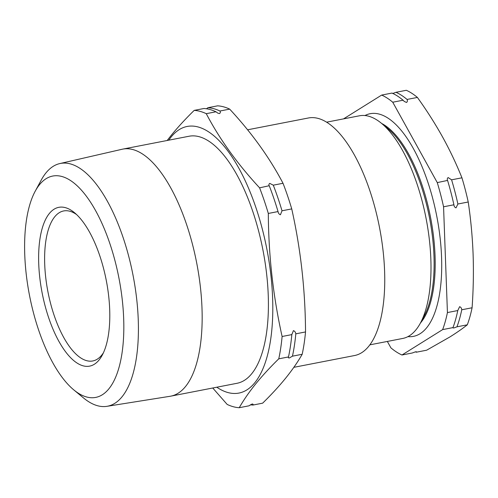 <?xml version="1.0" encoding="UTF-8"?>
<svg xmlns="http://www.w3.org/2000/svg" width="498" height="498" viewBox="0 0 498 498"><rect width="100%" height="100%" fill="white"/><g stroke="black" fill="none" stroke-linecap="round" stroke-linejoin="round"><path stroke-width="0.75" d="M392.661 93.518L395.985 92.298A134.603 54.369 79 0 1 407.059 99.438C407.657 100.689 407.482 101.698 406.53 102.47L404.264 101.455L403.081 100.216L392.741 102.221L437.275 182.604A134.603 54.369 79 0 1 443.562 206.788L447.428 312.563A134.603 54.369 79 0 1 442.641 329.608L401.967 354.999A134.603 54.369 79 0 1 390.899 347.853L387.344 341.441M453.939 204.939L453.908 204.784A134.603 54.369 -101 0 0 447.615 180.593C447.023 179.342 447.198 178.334 448.144 177.568L451.593 179.822A134.603 54.369 79 0 1 457.88 204.012L456.019 207.871C454.755 207.417 454.052 206.39 453.908 204.784L443.562 206.788M452.782 327.84L452.987 327.597A134.603 54.369 -101 0 0 457.768 310.553L459.629 306.693C460.893 307.148 461.596 308.175 461.746 309.781A134.603 54.369 79 0 1 456.959 326.825L453.634 328.045L452.987 327.597L442.641 329.608M401.967 354.999L412.313 352.989L415.637 351.769L416.284 352.217A134.603 54.369 79 0 1 415.419 351.812M416.415 351.744L416.284 352.217L426.63 350.206L449.912 336.941C456.654 332.714 462.449 328.674 467.305 324.814L456.959 326.825M207.89 107.73L217.614 105.837A151.019 61.005 79 0 1 229.678 109.124C251.826 132.991 269.605 157.71 283.013 183.283A151.019 61.005 79 0 1 291.735 208.905C300.705 249.068 305.305 290.079 305.529 331.942A151.019 61.005 79 0 1 302.186 354.283C297.773 361.99 292.282 369.921 285.721 378.082C279.098 386.23 271.41 394.59 262.651 403.162L252.934 405.055C253.382 404.401 253.109 404.059 252.1 404.015L248.956 405.826L239.233 407.713C243.671 399.975 249.156 392.044 255.698 383.914C262.346 375.735 270.041 367.375 278.768 358.834A151.019 61.005 -101 0 0 282.111 336.492C273.141 296.329 268.54 255.318 268.316 213.455A151.019 61.005 -101 0 0 259.589 187.833C237.44 163.96 219.662 139.241 206.259 113.675A151.019 61.005 -101 0 0 194.189 110.388L203.912 108.502A151.019 61.005 79 0 1 215.983 111.782L217.875 113.183L219.525 113.563C220.452 112.89 220.602 112.044 219.954 111.01A151.019 61.005 -101 0 0 207.89 107.73L206.496 108.776M283.013 183.283L273.29 185.169L269.748 183.395C268.814 184.061 268.671 184.914 269.312 185.941A151.019 61.005 79 0 1 278.033 211.569L278.096 211.775M269.225 185.723L259.589 187.833M268.316 213.455L278.033 211.569C278.307 213.225 279.104 214.296 280.424 214.769L282.011 210.791A151.019 61.005 -101 0 0 273.29 185.169M305.529 331.942L295.812 333.834C295.538 332.172 294.741 331.108 293.422 330.628L291.834 334.606A151.019 61.005 79 0 1 288.491 356.942L288.386 357.228M291.865 334.127L291.834 334.606L282.111 336.492M278.768 358.834L288.491 356.942C288.037 357.595 288.317 357.938 289.326 357.981L292.463 356.17A151.019 61.005 -101 0 0 295.812 333.834M326.601 122.172L359.469 115.785A113.413 45.81 79 0 1 381.549 123.373L387.643 128.416A106.603 43.058 79 0 1 407.414 153.95A106.603 43.058 79 0 1 424.115 316.199L420.362 323.152A113.413 45.81 79 0 1 402.726 338.453L369.858 344.84M381.549 123.373A113.413 45.81 79 0 1 402.589 150.539A113.413 45.81 79 0 1 420.362 323.152M381.711 123.498A106.603 43.058 79 0 1 408.491 153.745A106.603 43.058 79 0 1 420.455 322.978M364.984 115.536A113.413 45.81 79 0 1 413.309 148.46A113.413 45.81 79 0 1 441.633 271.41A113.413 45.81 79 0 1 407.93 336.617M216.792 387.22A135.798 54.855 -101 0 0 254.876 382.632A135.798 54.855 -101 0 0 255.717 207.006A135.798 54.855 -101 0 0 171.219 136.894A135.798 54.855 -101 0 0 168.803 140.175M194.189 110.388C185.461 118.935 177.774 127.295 171.119 135.468L167.185 140.486M108.944 388.745A112.747 45.542 -101 0 0 109.641 242.931A112.747 45.542 -101 0 0 39.485 184.714A112.747 45.542 -101 0 0 35.184 191.257A112.747 45.542 -101 0 0 29.507 295.414A112.747 45.542 -101 0 0 73.766 389.872A112.747 45.542 -101 0 0 108.944 388.745M35.184 191.257L41.203 180.127A123.653 49.949 79 0 1 45.922 172.949A123.653 49.949 79 0 1 59.76 163.587A123.653 49.949 79 0 1 128.328 254.845A123.653 49.949 79 0 1 122.097 396.713A123.653 49.949 79 0 1 106.914 406.331A123.653 49.949 79 0 1 83.515 397.946L73.766 389.872M99.133 359.911A80.881 32.669 79 0 1 48.804 318.154A80.881 32.669 79 0 1 49.302 213.549A80.881 32.669 79 0 1 74.538 212.739A80.881 32.669 79 0 1 106.286 280.499A80.881 32.669 79 0 1 102.215 355.217A80.881 32.669 79 0 1 99.133 359.911M76.568 214.545A76.406 30.864 -101 0 0 63.669 210.947A76.406 30.864 -101 0 0 54.705 216.817A76.406 30.864 -101 0 0 50.715 303.973A76.406 30.864 -101 0 0 92.809 360.957A76.406 30.864 -101 0 0 101.773 355.08A76.406 30.864 -101 0 0 103.422 352.789M247.593 129.797L308.443 117.976A120.995 48.872 79 0 1 375.094 208.208A120.995 48.872 79 0 1 368.781 346.228A120.995 48.872 79 0 1 354.588 355.528L293.851 367.325M106.914 406.331L170.104 396.277A125.832 50.827 -101 0 0 170.789 396.153L237.042 383.286A125.832 50.827 -101 0 0 251.807 373.612A125.832 50.827 -101 0 0 258.369 230.082A125.832 50.827 -101 0 0 189.053 136.24L122.801 149.107A125.832 50.827 -101 0 0 122.116 149.257L59.76 163.587M170.789 396.153A125.832 50.827 -101 0 0 185.555 386.485A125.832 50.827 -101 0 0 192.116 242.949A125.832 50.827 -101 0 0 122.801 149.107M215.983 111.782L206.259 113.675M229.678 109.124L219.954 111.01M291.735 208.905L282.011 210.791M302.186 354.283L292.463 356.17M252.449 403.978L252.1 404.015M212.746 388.004L227.169 404.426A151.019 61.005 -101 0 0 239.233 407.713M250.345 404.781A151.019 61.005 -101 0 0 252.934 405.055M407.059 99.438L417.399 97.434A134.603 54.369 79 0 0 406.331 90.287L395.985 92.298M417.399 97.434C426.73 110.419 435.134 123.629 442.61 137.05C449.993 150.44 456.429 164.029 461.939 177.811L451.593 179.822M461.939 177.811A134.603 54.369 79 0 1 468.226 202.001L457.88 204.012M468.226 202.001C470.797 219.257 472.421 236.693 473.1 254.316C473.704 271.952 473.368 289.768 472.085 307.77L461.746 309.781M472.085 307.77A134.603 54.369 79 0 1 467.305 324.814M403.081 100.216A134.603 54.369 -101 0 0 392.013 93.07L381.667 95.074A134.603 54.369 79 0 1 392.741 102.221M343.539 118.879L381.667 95.074M447.565 180.425L437.275 182.604M457.768 310.553L447.428 312.563"/></g></svg>
